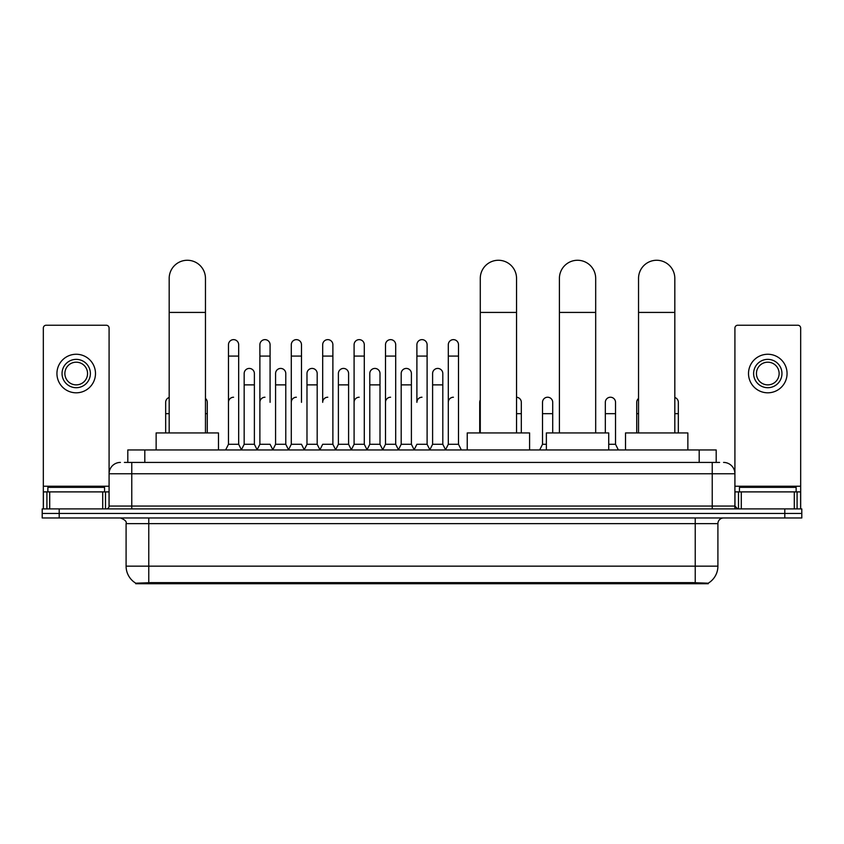 <?xml version="1.0" encoding="UTF-8"?>
<svg xmlns="http://www.w3.org/2000/svg" width="844" height="844" viewBox="0 0 844 844"><rect width="100%" height="100%" fill="white"/><g stroke="black" fill="none" stroke-linecap="round" stroke-linejoin="round"><path stroke-width="1.27" d="M124.395 462.417L131.769 462.417L124.395 462.417L127.803 462.417L127.803 449.947L716.197 449.947L716.197 462.417M708.264 583.731L135.736 583.731L135.736 583.172M126.094 566.155L148.766 566.155L148.766 523.639L126.094 523.639L126.094 566.155A19.845 19.845 0 0 0 135.8 583.204L151.034 582.634L692.966 582.634L708.2 583.204A19.845 19.845 0 0 0 717.906 566.155L717.906 523.639A5.665 5.665 0 0 1 723.572 517.973M801.8 517.973L801.8 513.437L42.2 513.437L42.2 517.973L59.207 517.973L59.207 513.437L42.2 513.437L42.2 508.9L59.207 508.9L59.207 513.437L801.8 513.437L801.8 517.973L59.207 517.973M120.428 462.417A11.341 11.341 0 0 0 109.087 473.758L109.087 506.062A2.838 2.838 0 0 1 106.26 508.9M723.572 462.417A11.341 11.341 0 0 1 734.913 473.758L131.769 473.758L131.769 462.417L719.605 462.417M794.288 508.9L794.288 491.894L800.671 491.894L800.671 508.9L800.671 328.073A2.838 2.838 0 0 0 797.833 325.235L737.74 325.235A2.838 2.838 0 0 0 734.913 328.073L734.913 506.062L737.74 508.9M801.8 508.9L801.8 513.437L801.8 508.9L59.207 508.9M104.55 491.894L104.55 487.357L47.865 487.357L47.865 491.894M102.715 508.9L102.715 491.894L49.712 491.894L49.712 508.9M131.769 508.9L131.769 473.758L109.087 473.758L109.087 328.073A2.838 2.838 0 0 0 106.26 325.235L46.167 325.235A2.838 2.838 0 0 0 43.329 328.073L43.329 491.894L49.712 491.894M102.715 491.894L109.087 491.894M43.329 508.9L43.329 491.894M76.213 359.365A14.169 14.169 0 0 0 62.045 373.533A14.169 14.169 0 0 0 76.213 387.702A14.169 14.169 0 0 0 90.382 373.533A14.169 14.169 0 0 0 76.213 359.365M76.213 362.192A11.341 11.341 0 0 0 64.872 373.533A11.341 11.341 0 0 0 76.213 384.875A11.341 11.341 0 0 0 87.554 373.533A11.341 11.341 0 0 0 76.213 362.192M76.213 392.808A19.275 19.275 0 0 0 95.488 373.533A19.275 19.275 0 0 0 76.213 354.258A19.275 19.275 0 0 0 56.938 373.533A19.275 19.275 0 0 0 76.213 392.808M796.135 491.894L796.135 487.357L739.449 487.357L739.449 491.894M169.18 432.94L169.18 278.414A18.135 18.135 0 0 1 187.315 260.268A18.135 18.135 0 0 1 205.461 278.414A18.135 18.135 0 0 0 187.315 260.268M205.461 432.94L205.461 278.414M218.49 449.947L218.49 432.94L156.14 432.94L156.14 449.947M480.278 432.94L480.278 278.414A18.135 18.135 0 0 1 498.414 260.268A18.135 18.135 0 0 1 516.549 278.414A18.135 18.135 0 0 0 498.414 260.268M516.549 432.94L516.549 278.414M529.589 449.947L529.589 432.94L467.238 432.94L467.238 449.947M559.403 432.94L559.403 278.414A18.135 18.135 0 0 1 577.549 260.268A18.135 18.135 0 0 1 595.685 278.414A18.135 18.135 0 0 0 577.549 260.268M595.685 432.94L595.685 278.414M608.724 449.947L608.724 432.94L546.374 432.94L546.374 449.947M638.539 432.94L638.539 278.414A18.135 18.135 0 0 1 656.685 260.268A18.135 18.135 0 0 1 674.82 278.414A18.135 18.135 0 0 0 656.685 260.268M674.82 432.94L674.82 278.414M687.86 449.947L687.86 432.94L625.509 432.94L625.509 449.947M225.633 449.947L228.471 444.282L238.673 444.282L241.511 449.947M238.673 444.282L238.673 344.732A5.106 5.106 0 0 0 233.577 339.636A5.106 5.106 0 0 1 233.893 339.647M228.471 444.282L228.471 356.073L238.673 356.073M228.471 356.073L228.471 344.732A5.106 5.106 0 0 1 233.577 339.636M257.04 449.947L259.878 444.282L270.08 444.282L272.918 449.947M270.08 402.335L270.08 344.732A5.106 5.106 0 0 0 264.974 339.636A5.106 5.106 0 0 1 265.301 339.647M259.878 444.282L259.878 356.073L270.08 356.073M259.878 356.073L259.878 344.732A5.106 5.106 0 0 1 264.974 339.636M288.448 449.947L291.286 444.282L301.487 444.282L304.315 449.947M301.487 402.335L301.487 344.732A5.106 5.106 0 0 0 296.381 339.636A5.106 5.106 0 0 1 296.698 339.647M291.286 444.282L291.286 356.073L301.487 356.073M291.286 356.073L291.286 344.732A5.106 5.106 0 0 1 296.381 339.636M319.855 449.947L322.682 444.282L332.884 444.282L335.722 449.947M332.884 444.282L332.884 344.732A5.106 5.106 0 0 0 327.788 339.636A5.106 5.106 0 0 1 328.105 339.647M327.788 397.229A5.106 5.106 0 0 0 322.682 402.335L322.682 356.073L332.884 356.073M322.682 356.073L322.682 344.732A5.106 5.106 0 0 1 327.788 339.636M351.252 449.947L354.09 444.282L364.291 444.282L367.129 449.947M364.291 444.282L364.291 344.732A5.106 5.106 0 0 0 359.196 339.636A5.106 5.106 0 0 1 359.512 339.647M354.09 444.282L354.09 356.073L364.291 356.073M354.09 356.073L354.09 344.732A5.106 5.106 0 0 1 359.196 339.636M382.659 449.947L385.497 444.282L395.699 444.282L398.537 449.947M395.699 444.282L395.699 344.732A5.106 5.106 0 0 0 390.593 339.636A5.106 5.106 0 0 1 390.92 339.647M385.497 444.282L385.497 356.073L395.699 356.073M385.497 356.073L385.497 344.732A5.106 5.106 0 0 1 390.593 339.636M414.066 449.947L416.894 444.282L427.106 444.282L429.934 449.947M427.106 444.282L427.106 344.732A5.106 5.106 0 0 0 422 339.636A5.106 5.106 0 0 1 422.316 339.647M422 397.229A5.106 5.106 0 0 0 416.894 402.335L416.894 356.073L427.106 356.073M416.894 356.073L416.894 344.732A5.106 5.106 0 0 1 422 339.636M445.463 449.947L448.301 444.282L458.503 444.282L461.341 449.947L458.503 444.282L458.503 344.732A5.106 5.106 0 0 0 453.407 339.636A5.106 5.106 0 0 1 453.724 339.647M429.849 449.778L432.603 444.282L442.805 444.282L445.558 449.778L448.301 444.282L448.301 356.073L458.503 356.073M448.301 356.073L448.301 344.732A5.106 5.106 0 0 1 453.407 339.636M241.426 449.778L244.169 444.282L254.382 444.282L257.125 449.778M254.382 444.282L254.382 373.533A5.106 5.106 0 0 0 249.592 368.438A5.106 5.106 0 0 1 254.382 373.533M244.169 444.282L244.169 384.875L254.382 384.875M244.169 384.875L244.169 373.533A5.106 5.106 0 0 1 249.592 368.438M272.834 449.778L275.577 444.282L285.778 444.282L288.532 449.778M285.778 444.282L285.778 373.533A5.106 5.106 0 0 0 280.999 368.438A5.106 5.106 0 0 1 285.778 373.533M275.577 444.282L275.577 384.875L285.778 384.875M275.577 384.875L275.577 373.533A5.106 5.106 0 0 1 280.999 368.438M304.23 449.778L306.984 444.282L317.186 444.282L319.939 449.778M317.186 444.282L317.186 373.533A5.106 5.106 0 0 0 312.407 368.438A5.106 5.106 0 0 1 317.186 373.533M306.984 444.282L306.984 384.875L317.186 384.875M306.984 384.875L306.984 373.533A5.106 5.106 0 0 1 312.407 368.438M335.638 449.778L338.391 444.282L348.593 444.282L351.336 449.778M348.593 444.282L348.593 373.533A5.106 5.106 0 0 0 343.814 368.438A5.106 5.106 0 0 1 348.593 373.533M338.391 444.282L338.391 384.875L348.593 384.875M338.391 384.875L338.391 373.533A5.106 5.106 0 0 1 343.814 368.438M367.045 449.778L369.788 444.282L380 444.282L382.743 449.778M380 444.282L380 373.533A5.106 5.106 0 0 0 375.211 368.438A5.106 5.106 0 0 1 380 373.533M369.788 444.282L369.788 384.875L380 384.875M369.788 384.875L369.788 373.533A5.106 5.106 0 0 1 375.211 368.438M398.442 449.778L401.195 444.282L411.397 444.282L414.151 449.778M411.397 444.282L411.397 373.533A5.106 5.106 0 0 0 406.618 368.438A5.106 5.106 0 0 1 411.397 373.533M401.195 444.282L401.195 384.875L411.397 384.875M401.195 384.875L401.195 373.533A5.106 5.106 0 0 1 406.618 368.438M442.805 444.282L442.805 373.533A5.106 5.106 0 0 0 438.025 368.438A5.106 5.106 0 0 1 442.805 373.533M432.603 444.282L432.603 384.875L442.805 384.875M432.603 384.875L432.603 373.533A5.106 5.106 0 0 1 438.025 368.438M165.667 432.94L165.667 413.666L169.18 413.666M165.667 413.666L165.667 402.335A5.106 5.106 0 0 1 169.18 397.482M794.288 491.894L741.285 491.894L741.285 508.9M734.913 491.894L741.285 491.894M734.913 508.9L734.913 506.062L712.231 506.062L712.231 462.417M767.787 359.365A14.169 14.169 0 0 0 753.618 373.533A14.169 14.169 0 0 0 767.787 387.702A14.169 14.169 0 0 0 781.955 373.533A14.169 14.169 0 0 0 767.787 359.365M767.787 362.192A11.341 11.341 0 0 0 756.446 373.533A11.341 11.341 0 0 0 767.787 384.875A11.341 11.341 0 0 0 779.128 373.533A11.341 11.341 0 0 0 767.787 362.192M767.787 392.808A19.275 19.275 0 0 0 787.062 373.533A19.275 19.275 0 0 0 767.787 354.258A19.275 19.275 0 0 0 748.512 373.533A19.275 19.275 0 0 0 767.787 392.808M207.276 432.94L207.276 402.335A5.106 5.106 0 0 0 205.461 398.431A5.106 5.106 0 0 1 207.276 402.335M228.471 402.335A5.106 5.106 0 0 1 233.577 397.229M259.878 402.335A5.106 5.106 0 0 1 264.974 397.229M291.286 402.335A5.106 5.106 0 0 1 296.381 397.229M354.09 402.335A5.106 5.106 0 0 1 359.196 397.229M385.497 402.335A5.106 5.106 0 0 1 390.593 397.229M448.301 402.335A5.106 5.106 0 0 1 453.407 397.229M479.708 432.94L479.708 413.666L480.278 413.666M479.708 413.666L479.708 402.335A5.106 5.106 0 0 1 480.278 399.993M521.318 432.94L521.318 402.335A5.106 5.106 0 0 0 516.549 397.239A5.106 5.106 0 0 1 521.318 402.335M539.685 449.947L542.513 444.282L546.374 444.282M552.714 432.94L552.714 402.335A5.106 5.106 0 0 0 547.935 397.239A5.106 5.106 0 0 1 552.714 402.335M542.513 444.282L542.513 413.666L552.714 413.666M542.513 413.666L542.513 402.335A5.106 5.106 0 0 1 547.935 397.239M608.724 444.282L615.529 444.282L618.367 449.947M615.529 444.282L615.529 402.335A5.106 5.106 0 0 0 610.75 397.239A5.106 5.106 0 0 1 615.529 402.335M605.327 432.94L605.327 413.666L615.529 413.666M605.327 413.666L605.327 402.335A5.106 5.106 0 0 1 610.75 397.239M636.724 432.94L636.724 413.666L638.539 413.666M636.724 413.666L636.724 402.335A5.106 5.106 0 0 1 638.539 398.431M678.333 432.94L678.333 402.335A5.106 5.106 0 0 0 674.82 397.482A5.106 5.106 0 0 1 678.333 402.335M692.966 583.731L692.966 582.634M151.034 583.731L151.034 582.634M144.809 462.417L144.809 449.947M699.191 462.417L699.191 449.947M695.234 517.973L695.234 523.639L148.766 523.639L148.766 517.973M717.906 523.639L695.234 523.639L695.234 566.155L717.906 566.155M695.234 582.74L695.234 566.155L148.766 566.155L148.766 582.74M784.793 517.973L784.793 508.9M109.087 506.062L712.231 506.062L712.231 508.9M109.087 486.228L43.329 486.228M109.045 506.558L109.045 491.894M105.5 491.894L105.5 508.9M43.382 491.894L43.382 508.9M46.916 508.9L46.916 491.894M169.18 312.428L205.461 312.428M480.278 312.428L516.549 312.428M559.403 312.428L595.685 312.428M638.539 312.428L674.82 312.428M800.671 486.228L734.913 486.228M800.618 508.9L800.618 491.894M797.084 491.894L797.084 508.9M734.955 491.894L734.955 506.558M738.5 508.9L738.5 491.894M205.461 413.666L207.276 413.666M516.549 413.666L521.318 413.666M674.82 413.666L678.333 413.666M126.094 523.639C126.895 521.624 124.996 519.735 120.428 517.973"/></g></svg>
